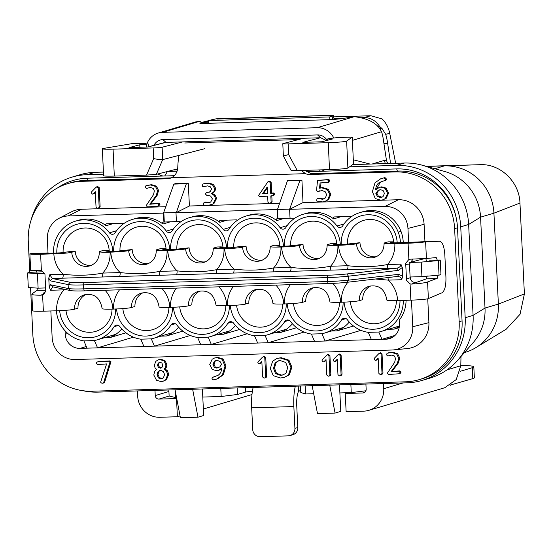 <?xml version="1.0" encoding="UTF-8"?>
<svg xmlns="http://www.w3.org/2000/svg" width="552" height="552" viewBox="0 0 552 552"><rect width="100%" height="100%" fill="white"/><g stroke="black" fill="none" stroke-linecap="round" stroke-linejoin="round"><path stroke-width="0.83" d="M375.857 193.448L377.63 190.882L379.459 189.916L380.604 189.743L383.074 190.481L384.427 193.379L383.019 196.657L380.466 197.561L377.347 196.353L375.857 193.448L376.823 193.165L378.596 190.599L379.9 189.812M304.897 170.354L310.624 173.48A10.95 10.522 -106.6 0 0 312.736 173.632L398.192 171.065L395.308 171.927L309.851 174.494A10.95 10.522 73.4 0 1 305.504 173.673L301.316 170.464M395.308 171.927A58.602 56.338 73.4 0 1 454.62 228.631L459.167 321.719A58.602 56.338 73.4 0 1 419.437 379.576A58.602 56.338 73.4 0 1 405.568 381.811L92.143 391.216A58.602 56.338 73.4 0 1 32.83 334.512L30.539 287.64M29.794 272.357L28.283 241.431A58.602 56.338 73.4 0 1 68.013 183.568A58.602 56.338 73.4 0 1 81.882 181.339L167.339 178.772A10.95 10.522 73.4 0 0 169.926 178.351A10.95 10.522 73.4 0 0 171.582 177.696L305.504 173.673M50.846 310.962L52.15 337.562A22.701 21.825 -106.6 0 0 75.12 359.524L391.996 350.016A22.701 21.825 -106.6 0 0 393.424 349.927L407.279 348.56A25.392 24.412 -106.6 0 0 428.904 322.623L427.738 298.804M426.731 278.249L426.634 276.235M424.943 241.679L424.095 224.305L407.949 228.418A22.701 21.825 -106.6 0 0 384.972 206.448L289.6 209.311L290.041 218.261L293.374 218.164A1.097 1.056 73.4 0 1 294.25 218.592M301.923 180.193L287.461 180.704L301.923 180.193L303.02 202.598L398.392 199.734A25.392 24.412 73.4 0 1 424.095 224.305M279.623 203.295L189.405 206.006L175.984 212.72L176.426 221.669L179.621 221.58A1.097 1.056 73.4 0 1 180.497 222.007M166 206.71L81.517 209.242L68.103 215.963L163.475 213.1L173.845 184.113L175.771 183.54L188.287 183.167L189.405 206.006M68.103 215.963A22.701 21.825 -106.6 0 0 59.009 218.337L71.346 211.899A25.392 24.412 73.4 0 1 81.517 209.242M98.435 208.07L99.595 207.676L100.112 206.627L99.181 187.583L97.559 186.555M93.295 193.828L95.323 192.393M158.569 205.951L159.942 204.523L158.665 203.322L150.751 203.964L157.134 195.429L158.59 190.509L156.444 186.134L151.6 184.685L146.963 185.396M210.698 205.013L212.913 203.998L215.632 198.679L214.128 195.436L211.45 193.704L213.755 191.841L214.845 188.929L212.403 184.637L207.566 183.326L203.108 183.968L202.177 185.444L202.618 186.362L203.433 186.673L207.573 185.886L210.181 186.673L211.637 189.005L210.126 191.779L206.462 192.469L205.344 194.014L206.689 195.27L210.616 196.022L212.403 198.865L210.726 201.991L209.339 202.646L204.254 202.308L203.26 203.909L203.509 204.771L204.33 205.123L208.408 205.378L213.872 203.716L216.598 198.389L215.094 195.146L212.41 193.421L214.714 191.551L215.804 188.639L213.369 184.347L208.532 183.036L203.792 183.761M203.923 183.712L203.246 183.926M209.36 192.172L207.421 192.179M209.822 202.474L205.22 202.018L203.957 202.349L205.22 202.018M273.475 195.574L274.627 194.145L273.557 192.972L271.667 193.09L271.135 182.27L269.486 181.028L267.913 181.774L258.495 195.58L259.488 196.636L267.658 196.16L267.962 202.322L269.348 203.288L270.57 202.963L271.129 202.108L270.825 195.905L273.882 195.512M271.536 202.681L270.087 203.177L271.536 202.681L272.095 201.818L271.805 195.877M324.597 201.618L327.674 199.824L329.875 194.58L327.281 189.557L321.906 187.887L319.532 188.177L320.084 182.926L327.481 182.505L328.799 181.077L327.481 179.848L317.538 180.407L316.537 190.488L317.8 191.565L322.037 190.543L325.176 191.703L326.646 194.711L325.39 197.906L322.582 199.265L317.628 198.458L316.889 199.113L316.744 201.059L322.713 201.915L324.597 201.618L328.633 199.541L330.841 194.297L328.247 189.267L322.865 187.604L320.491 187.887L321.016 182.871M328.44 182.215L329.758 180.787L328.447 179.559L317.538 180.407M318.766 191.275L320.022 190.73M323.989 198.941L318.318 198.251M382.791 199.838L386.165 198.354L388.622 193.069L386.076 188.094L381.749 186.852L379.79 187.156L375.622 189.826C375.905 186.265 377.182 183.809 379.445 182.47L385.186 180.366L385.413 179.497L384.91 178.358L383.757 177.972L382.239 178.268L380.576 178.855L375.022 182.774L372.386 191.682L375.263 198.541L380.59 200.176L382.791 199.838L385.206 198.637L387.663 193.359L385.117 188.377L380.79 187.142L378.824 187.438M376.664 188.618L380.404 182.188L383.012 181.035M385.262 180.421L386.152 180.083L386.379 179.214L385.876 178.068L384.723 177.689L382.239 178.268M103.459 382.922L104.314 382.715L104.749 381.88L110.959 361.719L109.579 360.925L98.456 361.553L96.662 362.278L96.365 363.168L97.318 364.589L106.612 363.927L100.809 381.639L100.719 382.308L101.389 382.991L102.493 383.212L103.348 382.998L103.79 382.17L110 362.002L108.613 361.208L98.456 361.553M163.068 381.246L166.476 379.686L168.788 374.235L167.27 370.592L164.882 368.853L166.311 367.294L166.952 364.713L164.938 360.532L160.742 359.262L158.334 359.78L155.823 361.353L154.291 365.383L155.119 367.991L156.609 369.419L154.712 371.317L153.787 375.001L156.492 380.252L161.018 381.563L163.068 381.246L165.517 379.969L167.829 374.518L166.304 370.875L163.923 369.136L165.352 367.584L165.986 365.003L163.972 360.822L159.783 359.552L158.334 359.78M215.239 379.534L217.785 378.693L223.339 374.76L225.982 365.845L223.091 359.014L217.771 357.365L214.59 358L212.196 359.186L209.739 364.472L212.278 369.474L216.612 370.689L218.585 370.392L221.78 368.005C221.49 371.558 220.22 374.008 217.957 375.36L212.209 377.451L211.968 378.32L212.485 379.479L213.638 379.845L216.819 378.976L222.38 375.043L225.016 366.135L222.132 359.304L216.812 357.655L214.59 358M218.585 370.392L221.697 368.929M215.418 376.485L213.169 377.161M265.001 377.858L266.161 377.471L266.671 376.423L265.74 357.379L264.125 356.351M259.854 363.623L261.883 362.188M329.178 375.933L330.337 375.546L330.855 374.491L329.923 355.453L328.302 354.425M324.031 361.698L326.059 360.263M381.294 374.366L382.453 373.98L382.971 372.931L382.039 353.887L380.418 352.859M376.147 360.132L378.175 358.697M284.342 377.396L289.358 374.767L291.898 367.183L288.938 360.173L281.134 357.675L276.952 358.448L272.64 361.18L270.301 368.598L273.268 375.671L280.45 377.975L284.342 377.396L288.399 375.056L290.938 367.473L287.978 360.463L280.168 357.958L276.952 358.448M340.356 375.601L341.515 375.208L342.033 374.159L341.101 355.115L339.48 354.087M335.209 361.36L337.237 359.925M399.745 373.504L401.125 372.076L399.841 370.882L391.934 371.517L398.316 362.981L399.765 358.062L397.619 353.687L392.782 352.238L388.139 352.949M267.52 193.317L263.387 193.586L267.265 188.025M382.081 197.202L378.313 196.063L376.823 193.165M161.412 367.908L159.286 366.942L158.486 364.996L159.114 362.871L159.852 362.209M162.336 378.582L159.397 377.637L157.982 374.56L158.721 371.689L159.735 370.654M218.475 367.729L215.266 367.073L213.941 364.154L215.349 360.884L216.28 360.339M283.514 374.808L281.403 375.07L276.462 373.262L274.489 368.094L276.041 362.726L278.677 360.78M171.582 177.696C175.384 175.577 177.447 172.155 177.772 167.422A32.113 8.563 -91.7 0 1 178.979 155.381M332.394 119.577L332.228 116.161L329.647 116.927L208.228 120.577L216.246 118.797M329.91 119.653L329.647 116.927M216.895 119.073L333.139 115.299L332.228 116.161M333.291 115.582L334.202 119.494M208.49 123.303L208.228 120.577M68.013 183.568L70.897 182.705A58.602 56.338 73.4 0 1 84.766 180.476L170.223 177.91A10.95 10.522 -106.6 0 0 171.341 177.813M398.192 171.065A58.602 56.338 73.4 0 1 457.504 227.769L462.058 320.857A58.602 56.338 73.4 0 1 422.321 378.72L419.437 379.576M290.628 245.812A23.936 23.011 73.4 0 1 290.628 245.716A23.936 23.011 73.4 0 1 306.857 222.077A23.936 23.011 73.4 0 1 336.748 244.329A23.936 23.011 73.4 0 1 336.755 244.529M403.305 300.385A32.478 31.222 -106.6 0 1 381.253 331.421A32.478 31.222 -106.6 0 1 378.817 332.035L368.274 332.352L371.42 339.632L325.087 341.019L360.953 330.344M56.373 310.797A32.478 31.222 -106.6 0 0 83.883 340.888L94.426 340.57A32.478 31.222 -106.6 0 0 96.862 339.956A32.478 31.222 -106.6 0 0 114.071 326.715A3.65 3.505 73.4 0 1 119.819 326.542A32.478 31.222 -106.6 0 0 140.76 339.183L151.303 338.866A32.478 31.222 -106.6 0 0 153.739 338.252A32.478 31.222 -106.6 0 0 170.954 325.011A3.65 3.505 73.4 0 1 176.695 324.838A32.478 31.222 -106.6 0 0 197.637 337.472L208.187 337.155A32.478 31.222 -106.6 0 0 210.616 336.541A32.478 31.222 -106.6 0 0 227.831 323.299A3.65 3.505 73.4 0 1 233.572 323.127A32.478 31.222 -106.6 0 0 254.513 335.768L265.063 335.45A32.478 31.222 -106.6 0 0 267.492 334.836A32.478 31.222 -106.6 0 0 284.708 321.595A3.65 3.505 73.4 0 1 290.455 321.423A32.478 31.222 -106.6 0 0 311.39 334.057L321.94 333.739A32.478 31.222 -106.6 0 0 324.376 333.125A32.478 31.222 -106.6 0 0 341.584 319.884A3.65 3.505 73.4 0 1 347.332 319.712A32.478 31.222 -106.6 0 0 368.274 332.352M400.462 242.666A33.134 31.857 -106.6 0 0 398.22 232.137A32.478 31.222 -106.6 0 0 359.952 212.589A32.478 31.222 -106.6 0 0 342.737 225.83A3.65 3.505 73.4 0 1 336.996 226.003A32.478 31.222 -106.6 0 0 303.069 214.293A32.478 31.222 -106.6 0 0 285.86 227.534A3.65 3.505 73.4 0 1 280.112 227.707A32.478 31.222 -106.6 0 0 246.192 216.004A32.478 31.222 -106.6 0 0 228.983 229.246A3.65 3.505 73.4 0 1 223.236 229.418A32.478 31.222 -106.6 0 0 189.315 217.709A32.478 31.222 -106.6 0 0 172.107 230.95A3.65 3.505 73.4 0 1 166.359 231.122A32.478 31.222 -106.6 0 0 132.439 219.42A32.478 31.222 -106.6 0 0 115.23 232.661A3.65 3.505 73.4 0 1 109.482 232.834A32.478 31.222 -106.6 0 0 75.562 221.124A32.478 31.222 -106.6 0 0 53.537 253.085M400 300.481A29.049 27.924 73.4 0 1 373.393 329.24A29.049 27.924 73.4 0 1 344.068 302.144M341.233 244.446A29.049 27.924 73.4 0 1 367.804 214.769A29.049 27.924 73.4 0 1 397.192 242.763M115.609 309.01A29.049 27.924 73.4 0 1 89.003 337.776A29.049 27.924 73.4 0 1 59.678 310.672M56.842 252.982A29.049 27.924 73.4 0 1 83.414 223.305A29.049 27.924 73.4 0 1 112.801 251.305M172.486 307.298A29.049 27.924 73.4 0 1 145.88 336.065A29.049 27.924 73.4 0 1 116.555 308.968M113.719 251.277A29.049 27.924 73.4 0 1 140.291 221.6A29.049 27.924 73.4 0 1 169.685 249.594M229.363 305.594A29.049 27.924 73.4 0 1 202.763 334.36A29.049 27.924 73.4 0 1 173.431 307.264M170.596 249.566A29.049 27.924 73.4 0 1 197.167 219.896A29.049 27.924 73.4 0 1 226.561 247.889M286.24 303.89A29.049 27.924 73.4 0 1 259.64 332.656A29.049 27.924 73.4 0 1 230.315 305.553M227.472 247.862A29.049 27.924 73.4 0 1 254.044 218.185A29.049 27.924 73.4 0 1 283.438 246.178M284.349 246.151A29.049 27.924 73.4 0 1 310.921 216.481A29.049 27.924 73.4 0 1 340.315 244.474M343.123 302.179A29.049 27.924 73.4 0 1 316.517 330.945A29.049 27.924 73.4 0 1 287.192 303.848M119.998 250.925A23.936 23.011 73.4 0 1 119.991 250.836A23.936 23.011 73.4 0 1 136.22 227.203A23.936 23.011 73.4 0 1 166.111 249.449A23.936 23.011 73.4 0 1 166.124 249.67M233.751 247.517A23.936 23.011 73.4 0 1 233.751 247.42A23.936 23.011 73.4 0 1 249.98 223.788A23.936 23.011 73.4 0 1 279.871 246.033A23.936 23.011 73.4 0 1 279.878 246.247M282.665 304A23.936 23.011 73.4 0 1 266.409 326.253A23.936 23.011 73.4 0 1 236.601 305.18M339.542 302.289A23.936 23.011 73.4 0 1 323.286 324.541A23.936 23.011 73.4 0 1 293.478 303.476M225.789 305.704A23.936 23.011 73.4 0 1 209.525 327.957A23.936 23.011 73.4 0 1 179.724 306.884M176.875 249.221A23.936 23.011 73.4 0 1 176.868 249.131A23.936 23.011 73.4 0 1 193.096 225.492A23.936 23.011 73.4 0 1 222.994 247.744A23.936 23.011 73.4 0 1 223.001 247.958M168.912 307.416A23.936 23.011 73.4 0 1 152.649 329.661A23.936 23.011 73.4 0 1 122.848 308.589M63.121 252.63A23.936 23.011 73.4 0 1 63.114 252.54A23.936 23.011 73.4 0 1 79.343 228.907A23.936 23.011 73.4 0 1 109.234 251.16A23.936 23.011 73.4 0 1 109.248 251.388M112.028 309.12A23.936 23.011 73.4 0 1 95.772 331.373A23.936 23.011 73.4 0 1 65.964 310.293M396.419 300.585A23.936 23.011 73.4 0 1 380.162 322.837A23.936 23.011 73.4 0 1 350.361 301.772M347.512 244.115A23.936 23.011 73.4 0 1 347.505 244.005A23.936 23.011 73.4 0 1 363.733 220.372A23.936 23.011 73.4 0 1 393.624 242.625A23.936 23.011 73.4 0 1 393.631 242.818M311.39 334.057L314.543 341.336L268.21 342.73L304.076 332.049M254.513 335.768L257.667 343.047L211.333 344.434L247.199 333.76M208.187 337.155L211.333 344.434L154.456 346.145L190.323 335.464M151.303 338.866L154.456 346.145L97.573 347.85L133.439 337.175M94.426 340.57L97.573 347.85L79.999 348.381A14.593 14.035 73.4 0 1 65.226 334.257L65.06 330.814M406.065 300.302A32.478 31.222 -106.6 0 1 399.199 320.236L399.393 324.224A14.593 14.035 73.4 0 1 389.498 338.638A14.593 14.035 73.4 0 1 386.041 339.19L381.963 339.314L395.004 335.43M321.94 333.739L325.087 341.019L314.543 341.336M378.817 332.035L381.963 339.314L371.42 339.632M265.063 335.45L268.21 342.73L257.667 343.047M197.637 337.472L200.783 344.752M140.76 339.183L143.906 346.463M83.883 340.888L87.03 348.167M170.589 221.745L162.957 224.015A32.478 31.222 -106.6 0 0 135.192 218.599L132.439 219.42M113.332 223.567L106.081 225.727A1.097 1.056 73.4 0 1 106.653 223.767L122.737 223.284A1.097 1.056 73.4 0 1 123.62 223.712M106.081 225.727A32.478 31.222 -106.6 0 0 78.315 220.303L75.562 221.124M398.22 232.137L400.973 231.316A33.134 31.857 73.4 0 1 403.243 242.583M400.973 231.316A32.478 31.222 -106.6 0 0 362.705 211.768L359.952 212.589M340.839 216.736L333.594 218.896A1.097 1.056 73.4 0 1 334.16 216.936L350.251 216.453A1.097 1.056 73.4 0 1 351.127 216.881M333.594 218.896A32.478 31.222 -106.6 0 0 305.822 213.479L303.069 214.293M408.632 242.418L407.949 228.418M429.649 260.213L440.254 260.033L440.965 274.579L439.04 275.151L421.928 276.649L421.211 262.103L409.653 262.448L424.729 258.598M421.928 276.649L410.322 276.994L410.433 279.215M393.424 349.927A22.701 21.825 -106.6 0 0 412.758 326.736L411.454 300.136M45.623 287.944L38.116 288.165L37.405 273.619L27.6 272.936L29.525 272.364L41.469 271.819M44.698 273.406L37.405 273.619M59.009 218.337A22.701 21.825 -106.6 0 0 47.341 239.237L48.024 253.251M163.475 213.1L163.91 222.049L176.419 221.573M162.957 224.015A1.097 1.056 73.4 0 1 163.53 222.063L163.91 222.049M227.086 220.151L219.834 222.311A32.478 31.222 -106.6 0 0 192.068 216.895L189.315 217.709M303.02 202.598L289.986 209.118L175.984 212.72M277.09 209.691L277.525 218.64L290.035 218.157M284.349 218.33L276.718 220.6A1.097 1.056 73.4 0 1 277.283 218.647L277.525 218.64M276.718 220.6A32.478 31.222 -106.6 0 0 248.945 215.183L246.192 216.004M219.834 222.311A1.097 1.056 73.4 0 1 220.407 220.351L236.497 219.868A1.097 1.056 73.4 0 1 237.374 220.296M188.287 183.167L186.362 183.74L176.364 212.52L163.854 212.893L164.296 221.932M299.977 180.332L289.6 209.311M440.254 260.033L438.329 260.606L421.211 262.103M38.116 288.165L28.311 287.482L27.6 272.936M439.04 275.151L438.329 260.606M173.845 184.113L186.362 183.74M287.461 180.704L277.47 209.498L277.911 218.523M97.918 186.452L95.938 187.369L91.646 191.772L91.294 192.786L92.329 194.118L93.385 193.717L95.289 191.696L96.041 207.159L97.476 208.352L98.635 207.966L99.153 206.91L98.221 187.873L96.786 186.762L97.745 186.479M97.476 208.352L99.595 207.676M92.329 194.118L94.344 193.428M149.454 187.639L148.488 187.922L150.73 187.528L153.235 188.46L154.346 190.93L153.518 194.69L146.17 205.613L147.46 206.917L157.603 206.241L158.983 204.806L157.7 203.612L149.792 204.254L156.175 195.718L157.624 190.799L155.478 186.424L150.641 184.968L145.997 185.679L145.141 187.093L146.556 188.446L148.861 187.811M157.603 206.241L159.079 205.868M146.577 188.439L147.184 188.287M147.377 185.258L145.997 185.679M157.7 203.612L158.113 203.371M272.509 195.857L273.668 194.435L272.591 193.262L270.701 193.379L270.176 182.553L268.858 181.27L269.818 180.98M267.534 193.538L262.428 193.876L267.209 186.997L267.534 193.538M319.925 190.757L319.456 190.875M317.8 191.565L319.056 191.227M327.481 182.505L328.937 182.139M384.296 180.704L386.152 180.083M102.493 383.212L104.314 382.715M162.757 365.127L162.226 367.087L160.37 368.198L158.327 367.232L157.527 365.286L158.155 363.154L159.942 362.202L161.874 363.023L162.757 365.127M159.349 362.291L159.942 362.202M160.956 368.101L161.329 367.908M164.593 374.649L163.351 377.899L160.894 378.913L158.438 377.927L157.023 374.842L157.762 371.979L159.411 370.599L161.543 370.537L163.537 371.841L164.593 374.649M214.066 376.823L212.209 377.451M221.538 364.368L219.758 366.956L216.798 368.094L214.3 367.363L212.975 364.437L214.39 361.174L216.936 360.277L220.041 361.484L221.538 364.368M264.477 356.24L262.504 357.165L258.212 361.567L257.853 362.581L258.888 363.913L259.944 363.506L261.848 361.491L262.607 376.954L264.035 378.148L265.195 377.761L265.712 376.706L264.781 357.661L263.345 356.557L264.311 356.275M264.035 378.148L266.161 377.471M258.888 363.913L260.91 363.223M287.702 367.57L286.019 373.117L283.024 374.967L280.437 375.353L275.503 373.552L273.53 368.384L275.075 363.009L278.201 360.904L280.299 360.58L285.701 362.457L287.702 367.57M328.654 354.315L326.68 355.233L322.389 359.642L322.03 360.656L323.072 361.981L324.121 361.581L326.025 359.566L326.784 375.029L328.212 376.222L329.378 375.829L329.889 374.78L328.957 355.736L327.522 354.632L328.488 354.343M328.212 376.222L330.337 375.546M323.072 361.981L325.087 361.298M339.832 353.984L337.858 354.901L333.567 359.304L333.215 360.318L334.25 361.65L335.305 361.243L337.203 359.228L337.962 374.691L339.39 375.884L340.556 375.498L341.067 374.442L340.135 355.405L338.7 354.294L339.666 354.011M339.39 375.884L341.515 375.208M334.25 361.65L336.265 360.96M380.77 352.749L378.796 353.673L374.504 358.075L374.152 359.09L375.187 360.421L376.243 360.014L378.141 358L378.9 373.462L380.328 374.656L381.494 374.27L382.005 373.214L381.073 354.177L379.638 353.066L380.604 352.783M380.328 374.656L382.453 373.98M375.187 360.421L377.202 359.731M390.63 355.191L389.671 355.474L391.913 355.081L394.418 356.019L395.529 358.483L394.694 362.243L387.345 373.166L388.636 374.47L398.786 373.794L400.159 372.365L398.882 371.165L390.968 371.806L397.35 363.271L398.806 358.351L396.66 353.977L391.816 352.521L387.18 353.232L386.324 354.646L387.732 355.999L390.043 355.364M398.786 373.794L400.255 373.421M387.752 355.992L388.366 355.847M388.553 352.818L387.18 353.232M398.882 371.165L399.289 370.923M150.751 203.964L149.792 204.254M206.131 202.053L205.165 202.342M212.41 193.421L211.45 193.704M271.667 193.09L270.701 193.379M263.387 193.586L262.428 193.876M319.387 198.237L318.428 198.527M320.491 187.887L319.532 188.177M110.849 362.54L109.889 362.823M164.882 368.853L163.923 369.136M391.934 371.517L390.968 371.806M399.344 326.404A32.478 31.222 73.4 0 1 394.08 329.13L388.353 329.302M394.08 329.13L399.172 327.619M349.264 322.071A32.478 31.222 73.4 0 1 337.203 330.841L331.476 331.014M337.203 330.841L353.473 325.997M292.381 323.776A32.478 31.222 73.4 0 1 280.319 332.545L274.599 332.718M280.319 332.545L296.596 327.702M235.504 325.487A32.478 31.222 73.4 0 1 223.443 334.257L217.723 334.429M223.443 334.257L239.72 329.413M178.627 327.191A32.478 31.222 73.4 0 1 166.566 335.961L160.846 336.133M166.566 335.961L182.843 331.117M121.75 328.902A32.478 31.222 73.4 0 1 109.689 337.672L103.969 337.845M109.689 337.672L125.959 332.822M57.449 187.977A59.961 57.643 73.4 0 1 87.292 178.199L174.315 175.708M306.47 171.741L396.647 168.912A59.961 57.643 73.4 0 1 456.387 218.785M324.597 169.761A11.005 10.578 73.4 0 1 321.223 171.175M177.075 171.189L167.477 171.479M162.778 175.929A11.005 10.578 73.4 0 1 158.038 173.928M83.117 390.74A63.494 61.044 -106.6 0 0 97.759 392.12L407.107 382.833A63.494 61.044 -106.6 0 0 422.128 380.418A63.494 61.044 -106.6 0 0 465.177 317.731L460.734 226.824A63.494 61.044 -106.6 0 0 396.474 165.393L349.602 166.801M333.87 138.179A18.244 17.54 -106.6 0 0 317.207 127.712L162.529 132.356A18.244 17.54 -106.6 0 0 158.217 133.053A18.244 17.54 -106.6 0 0 146.908 143.886M103.521 174.184L87.119 174.68A63.494 61.044 -106.6 0 0 72.098 177.095A63.494 61.044 -106.6 0 0 31.098 220.096M153.98 145.314A11.005 10.578 73.4 0 1 162.881 139.573L317.559 134.929A11.005 10.578 73.4 0 1 327.157 140.387M162.881 139.573L166 142.395L320.671 137.752L326.494 140.56M385.289 163.606L384.413 160.37L386.441 160.301L383.309 139.373A21.894 5.837 88.3 0 0 381.542 131.707L379.514 128.243C374.704 121.992 366.273 118.135 354.232 116.693L340.639 118.811L331.655 119.605L205.102 123.4C200.859 123.503 199.168 123.379 200.024 123.034L202.177 122.392L199.389 121.336L195.415 121.978M386.441 160.301L387.676 163.537M464.425 352.597L465.219 352.362A48.893 47.01 -106.6 0 0 475.803 347.663A48.893 47.01 -106.6 0 0 498.373 304.083L493.923 213.175A48.893 47.01 -106.6 0 0 444.436 165.869L426.489 166.407M475.803 347.663L506.239 329.185L520.046 314.281L524.4 293.94L519.956 203.039C519.446 181.939 500.347 163.537 480.13 164.689L426.123 166.304M422.128 380.418L430.042 378.065A63.494 61.044 -106.6 0 0 457.705 360.263A63.494 61.044 -106.6 0 0 473.092 315.371L468.641 224.471A63.494 61.044 -106.6 0 0 422.259 165.22A63.494 61.044 -106.6 0 0 404.381 163.033L352.707 164.586M103.424 172.072L95.034 172.321A63.494 61.044 -106.6 0 0 80.012 174.742L72.098 177.095M177.454 169.85L173.28 169.975M457.705 360.263L473.167 342.626A48.893 47.01 -106.6 0 0 485.008 308.057L480.564 217.157A48.893 47.01 -106.6 0 0 444.843 171.527L422.259 165.22M365.907 384.075L366.155 389.229A3.65 3.505 73.4 0 1 362.823 392.969L345.241 393.5L346.132 411.682L363.713 411.15A21.894 21.052 -106.6 0 0 368.888 410.322A21.894 21.052 -106.6 0 0 383.737 388.705L383.481 383.543M460.996 356.502L460.796 365.755L456.221 379.576L444.788 387.725L368.888 410.322M137.407 390.933L137.662 396.088A21.894 21.052 -106.6 0 0 159.818 417.271L177.399 416.746L176.509 398.565L158.935 399.089A3.65 3.505 73.4 0 1 155.236 395.563L154.988 390.402M312.156 385.682L317.49 413.614L335.071 413.082L340.784 411.385L339.535 385.931A3.65 0.973 -91.7 0 1 339.528 384.861M329.737 385.158L335.071 413.082M345.241 393.5L347.946 392.693M202.425 388.981A3.65 0.973 -91.7 0 0 202.439 390.043L203.681 415.497L197.975 417.202L180.394 417.726L175.06 389.802M197.975 417.202L192.641 389.27M177.399 416.746L180.055 415.953M203.364 409.011L251.974 394.542M202.881 123.441L202.177 122.392M460.085 371.351L472.27 367.722A43.787 2.981 -2.8 0 0 473.823 366.852L474.354 377.761A43.787 2.981 177.2 0 1 472.809 378.631L450.604 384.972M473.823 366.852A43.787 2.981 -2.8 0 0 460.81 365.376M450.115 385.289A18.244 4.864 88.3 0 0 450.273 385.296A18.244 4.864 88.3 0 0 450.618 385.241M176.599 397.84L169.133 395.998L168.843 389.988M202.784 397.054L221.186 396.502L237.526 394.459L245.702 392.023A5.472 0.373 -2.8 0 1 252.374 391.437M313.695 393.721L305.573 393.969L300.799 392.562L300.481 386.034M339.88 392.934L351.265 392.596L350.872 384.523M365.907 390.768L351.265 392.596M175.501 397.868L175.122 390.098M221.186 396.502L220.793 388.429M237.526 394.459L237.201 387.932M253.161 387.456A25.544 6.81 88.3 0 0 251.664 407.831L252.733 429.649A7.3 7.017 -106.6 0 0 260.123 436.708L288.241 435.866A7.3 7.017 -106.6 0 0 294.92 428.38L293.85 406.562A25.544 6.81 -91.7 0 1 295.341 386.186M300.688 390.243L298.487 391.506A14.593 3.892 88.3 0 0 296.734 405.706L297.804 427.524A7.3 7.017 73.4 0 1 292.857 434.728L289.972 435.59M305.573 393.969L305.18 385.896M438.088 275.165L437.232 278.311L427.572 281.962C424.522 282.962 419.182 283.673 411.564 284.08L410.074 283.914L406.52 280.264L405.692 263.304L408.88 259.454L408.087 243.211L394.832 243.611A29.194 28.062 73.4 0 1 387.504 264.539C374.739 266.94 361.553 267.334 347.939 265.726L330.558 266.243C317.793 268.651 304.607 269.045 290.994 267.43L273.606 267.955C260.848 270.356 247.655 270.756 234.041 269.141L216.66 269.666C203.895 272.067 190.709 272.467 177.095 270.853L159.714 271.377C146.949 273.778 133.763 274.171 120.15 272.564A29.194 28.062 73.4 0 1 110.793 252.133A14.593 0.994 -2.8 0 0 128.706 250.567L132.169 249.538L117.196 251.174L109.462 251.401L105.887 251.146L108.392 250.408L103.348 250.401L99.884 251.436A14.593 0.994 -2.8 0 0 99.367 251.726A14.593 0.994 -2.8 0 0 110.096 252.154A29.194 28.062 73.4 0 1 102.762 273.081C90.004 275.489 76.811 275.883 63.197 274.268A29.194 28.062 73.4 0 1 53.848 253.844A14.593 0.994 -2.8 0 0 71.76 252.278L75.224 251.243L71.705 251.353L60.251 252.878L46.492 253.292A7.3 0.497 -2.8 0 1 42.552 253.299L29.884 253.761A14.593 0.994 -2.8 0 0 29.87 253.81A14.593 0.994 -2.8 0 0 40.6 254.244L53.848 253.844M110.793 252.133L110.096 252.154M402.27 267.492L400.883 264.132C400.904 266.202 399.558 267.541 396.853 268.155L176.309 274.772A3.65 0.973 -91.7 0 0 177.095 270.853A29.194 28.062 73.4 0 1 167.746 250.429A14.593 0.994 -2.8 0 0 185.658 248.855L189.122 247.827L174.149 249.463L166.414 249.69L162.84 249.442L165.338 248.697L160.294 248.69L156.83 249.725A14.593 0.994 -2.8 0 0 156.313 250.015A14.593 0.994 -2.8 0 0 167.042 250.449A29.194 28.062 73.4 0 1 159.714 271.377A3.65 0.973 -91.7 0 1 158.928 275.296L52.281 278.498L50.273 280.823L68.117 284.59A21.894 1.49 -2.8 0 0 83.497 284.901L327.322 277.587A21.894 1.49 -2.8 0 0 348.471 276.179L398.496 270.37L402.27 267.492L402.698 276.297L401.649 279.726C401.463 277.67 400 276.587 397.261 276.469L347.236 282.279A19.706 1.339 177.2 0 1 328.198 283.549L84.373 290.869A19.706 1.339 177.2 0 1 70.532 290.587L52.688 286.819L50.467 284.777L49.197 286.909L48.769 278.098L49.818 274.675L52.281 278.498L70.125 282.272A19.706 1.339 -2.8 0 0 83.966 282.548L327.791 275.234A19.706 1.339 -2.8 0 0 346.828 273.964L396.853 268.155L398.496 270.37M167.746 250.429L167.042 250.449M233.261 273.067A3.65 0.973 -91.7 0 0 234.041 269.141A29.194 28.062 73.4 0 1 224.692 248.717A14.593 0.994 -2.8 0 0 242.604 247.151L246.068 246.116L242.549 246.22L231.095 247.751L219.786 247.731L222.29 246.985L220.759 246.875L217.24 246.985L213.776 248.014A14.593 0.994 -2.8 0 0 213.258 248.303A14.593 0.994 -2.8 0 0 223.988 248.738A29.194 28.062 73.4 0 1 216.66 269.666A3.65 0.973 -91.7 0 1 215.873 273.585M224.692 248.717L223.988 248.738M290.207 271.356A3.65 0.973 -91.7 0 0 290.994 267.43A29.194 28.062 73.4 0 1 281.637 247.006A14.593 0.994 -2.8 0 0 299.55 245.44L303.013 244.405L288.04 246.04L280.312 246.275L276.738 246.019L279.236 245.274L274.192 245.274L270.728 246.302A14.593 0.994 -2.8 0 0 270.211 246.592A14.593 0.994 -2.8 0 0 280.94 247.027A29.194 28.062 73.4 0 1 273.606 267.955A3.65 0.973 -91.7 0 1 272.826 271.881M281.637 247.006L280.94 247.027M347.153 269.645A3.65 0.973 -91.7 0 0 347.939 265.726A29.194 28.062 73.4 0 1 338.59 245.295A14.593 0.994 -2.8 0 0 356.502 243.729L359.966 242.701L344.993 244.336L337.258 244.564L333.684 244.308L336.182 243.57L331.138 243.563L327.674 244.598A14.593 0.994 -2.8 0 0 327.157 244.888A14.593 0.994 -2.8 0 0 337.886 245.316A29.194 28.062 73.4 0 1 330.558 266.243A3.65 0.973 -91.7 0 1 329.772 270.169M338.59 245.295L337.886 245.316M393.162 242.783A20.438 19.644 -106.6 0 0 393.134 241.859L390.63 242.604L394.204 242.852L407.962 242.445A7.3 0.497 -2.8 0 0 412.73 242.19L424.805 241.907A14.593 0.994 -2.8 0 1 408.087 243.211M393.134 241.859L388.084 241.852L384.62 242.887A14.593 0.994 -2.8 0 0 384.102 243.177A14.593 0.994 -2.8 0 0 394.832 243.611M108.42 251.326A20.438 19.644 -106.6 0 0 108.392 250.408M91.646 265.215A14.593 14.035 73.4 0 1 75.224 251.243M370.909 285.881A14.593 14.035 -106.6 0 0 362.747 299.639L359.283 300.674A14.593 0.994 177.2 0 1 341.371 302.241L340.674 302.261A14.593 0.994 177.2 0 1 329.944 301.827C327.943 290.828 322.044 286.205 312.232 287.971A14.593 14.035 -106.6 0 0 302.337 302.379A14.593 0.994 177.2 0 1 284.425 303.952L283.721 303.973A14.593 0.994 177.2 0 1 272.992 303.538C270.998 292.539 265.091 287.916 255.286 289.683A14.593 14.035 -106.6 0 0 245.385 304.09A14.593 0.994 177.2 0 1 227.479 305.656L226.775 305.684A14.593 0.994 177.2 0 1 216.046 305.249C214.045 294.244 208.145 289.627 198.334 291.387A14.593 14.035 -106.6 0 0 188.439 305.801A14.593 0.994 177.2 0 1 170.527 307.367L169.83 307.388A14.593 0.994 177.2 0 1 159.1 306.96C157.099 295.955 151.2 291.339 141.388 293.098A14.593 14.035 -106.6 0 0 131.493 307.512A14.593 0.994 177.2 0 1 113.581 309.079L112.877 309.099A14.593 0.994 177.2 0 1 102.148 308.665C100.153 297.666 94.247 293.043 84.442 294.809A14.593 14.035 -106.6 0 0 74.541 309.217A14.593 0.994 177.2 0 1 56.635 310.79L43.38 311.183A14.593 0.994 177.2 0 1 32.651 310.755L31.843 294.209M52.688 286.819L50.584 290.262L49.197 286.909M30.919 270.349L41.393 270.48L44.947 274.13L45.775 291.097L43.774 294.34L41.158 295.196C34.189 295.23 31.153 294.768 32.071 293.83L37.018 290.324L37.412 288.116M427.572 281.962L428.386 298.563L427.593 298.846A14.593 0.994 177.2 0 1 410.867 300.157L397.619 300.55A14.593 0.994 177.2 0 1 386.89 300.122C384.896 289.117 378.989 284.501 369.178 286.26A14.593 14.035 -106.6 0 0 359.283 300.674M313.964 287.585A14.593 14.035 -106.6 0 0 305.801 301.351L302.337 302.379M257.018 289.296A14.593 14.035 -106.6 0 0 248.855 303.062L245.385 304.09M200.065 291.007A14.593 14.035 -106.6 0 0 191.903 304.766L188.439 305.801M143.12 292.719A14.593 14.035 -106.6 0 0 134.957 306.477L131.493 307.512M86.174 294.423A14.593 14.035 -106.6 0 0 78.004 308.188L74.541 309.217M375.463 279.002L388.27 280.126L401.649 279.726M402.698 276.297L398.689 274.323L348.664 280.133A21.894 1.49 177.2 0 1 327.515 281.541L83.69 288.862A21.894 1.49 177.2 0 1 68.31 288.544L50.467 284.777M48.769 278.098L50.273 280.823M397.557 276.455L398.689 274.323M376.381 256.673A14.593 14.035 73.4 0 1 359.966 242.701M427.048 275.772L426.192 278.926L411.564 284.08M413.034 259.109L409.467 264.063L410.136 277.732C410.826 281.23 412.889 282.748 416.332 282.279M429.063 241.493L412.73 242.19M408.88 259.454L410.026 259.205M428.386 298.563L441.883 292.843C444.774 290.987 446.119 285.777 445.926 277.214L444.822 254.665C444.181 246.206 442.366 241.735 439.357 241.245L424.805 241.907M425.613 241.873L426.427 258.474L410.35 259.185M426.427 258.474L436.246 257.584M436.218 257.591L437.363 260.268M429.021 241.493L439.399 241.245L428.98 241.5M426.31 260.599L425.861 258.522M336.209 244.488A20.438 19.644 -106.6 0 0 336.189 243.57M319.435 258.377A14.593 14.035 73.4 0 1 303.013 244.405M262.49 260.089A14.593 14.035 73.4 0 1 246.068 246.116M279.264 246.199A20.438 19.644 -106.6 0 0 279.236 245.274M205.537 261.8A14.593 14.035 73.4 0 1 189.122 247.827M222.311 247.91A20.438 19.644 -106.6 0 0 222.29 246.985M148.591 263.511A14.593 14.035 73.4 0 1 132.169 249.538M165.365 249.621A20.438 19.644 -106.6 0 0 165.338 248.697M41.158 295.196L43.601 293.471L44.753 293.409M43.222 293.34L45.754 291.228M42.552 253.299L41.138 253.333M30.671 270.411L29.87 253.81M48.017 253.071L41.262 253.327M29.884 253.761L37.281 253.32M36.66 272.198L36.425 270.404M56.635 310.79A29.194 28.062 73.4 0 1 63.963 289.862L65.805 289.586M165.966 142.361L147.86 147.005M147.674 147.018A6.569 6.32 -104.6 0 1 148.15 146.991L129.037 147.619L139.766 144.803L148.171 143.913L143.92 143.748L145.555 143.306L131.493 143.727L103.783 148.385A14.593 0.856 -2.6 0 0 102.348 148.819A14.593 0.856 -2.6 0 0 113.07 149.15L153.173 147.943A7.3 0.428 -2.6 0 0 162.129 147.232L182.705 141.892M303.628 138.262L283.059 143.603A7.3 0.428 -2.6 0 0 282.796 143.727A7.3 0.428 -2.6 0 0 288.158 143.893L328.261 142.685A14.593 0.856 -2.6 0 0 346.635 141.091L352.252 137.096L338.19 137.517L329.558 138.469L327.674 138.959L332.407 139.021L321.802 141.774L303.11 142.354M346.635 141.091L347.884 168.022A14.593 0.856 177.4 0 1 329.503 169.616L297.266 170.582L291.332 170.32M347.884 168.022L353.501 164.027L352.252 137.096M113.07 149.15L114.312 176.074A14.593 0.856 177.4 0 1 103.59 175.75L102.348 148.819M114.312 176.074L146.556 175.108L153.663 158.596C158.038 159.48 161.046 159.811 162.702 159.604L204.682 148.702M177.64 168.843L156.34 174.37L146.556 175.108M283.631 155.975L288.655 154.546L297.266 170.582M333.587 116.865L370.875 115.747L382.115 118.935C385.945 122.682 388.484 127.477 389.726 133.301L385.703 134.35L382.081 128.581L379.624 126.511A18.244 17.554 -104.6 0 0 363.809 117.583L361.684 117.645M385.703 134.35A29.194 7.783 -91.7 0 1 387.683 143.554L390.588 163.447M377.823 126.567L379.624 126.511M208.283 121.157L203.509 122.392A18.244 17.554 -104.6 0 0 202.239 122.482M203.509 122.392L208.387 122.247M333.96 118.48L342.626 118.218M208.249 120.784L206.669 121.136M389.726 133.301L395.667 163.295M145.576 143.851L145.555 143.306M139.891 147.46L139.766 144.803M146.287 144.403L146.411 147.108M148.171 143.913L148.302 146.791M327.674 138.959L327.736 140.236M378.596 190.599L377.63 190.882M184.741 142.989L298.577 139.573M170.223 177.91L167.339 178.772M84.766 180.476L81.882 181.339M309.851 174.494L312.736 173.632M462.058 320.857L459.167 321.719M457.504 227.769L454.62 228.631M86.312 346.497L79.999 348.381M392.693 337.21L386.041 339.19M345.952 318.587L341.584 319.884M289.075 320.298L284.708 321.595M232.199 322.002L227.831 323.299M175.315 323.707L170.954 325.011M118.438 325.418L114.071 326.715M166.359 231.122L173.397 229.025M109.482 232.834L116.52 230.736M223.236 229.418L230.274 227.32M280.112 227.707L287.15 225.616M336.996 226.003L344.034 223.905M398.392 199.734L384.972 206.448M428.904 322.623L412.758 326.736M67.813 333.484L65.226 334.257M100.112 206.627L99.153 206.91M99.181 187.583L98.221 187.873M159.542 203.688L158.583 203.978M159.942 204.523L158.983 204.806M151.6 184.685L150.641 184.968M156.444 186.134L155.478 186.424M158.59 190.509L157.624 190.799M157.134 195.429L156.175 195.718M153.884 199.934L152.925 200.224M215.094 195.146L214.128 195.436M216.598 198.389L215.632 198.679M213.872 203.716L212.913 203.998M207.428 202.384L206.469 202.667M209.242 202.536L208.283 202.819M207.89 192.234L206.924 192.524M208.442 192.275L207.483 192.558M208.532 183.036L207.566 183.326M213.369 184.347L212.403 184.637M215.804 188.639L214.845 188.929M214.714 191.551L213.755 191.841M274.24 193.345L273.274 193.635M274.627 194.145L273.668 194.435M272.095 201.818L271.129 202.108M271.135 182.27L270.176 182.553M273.557 192.972L272.591 193.262M328.247 189.267L327.281 189.557M330.841 194.297L329.875 194.58M328.633 199.541L327.674 199.824M320.974 198.665L320.015 198.955M323.541 198.975L322.582 199.265M328.447 179.559L327.481 179.848M329.323 179.945L328.364 180.228M329.758 180.787L328.799 181.077M322.865 187.604L321.906 187.887M386.076 188.094L385.117 188.377M388.622 193.069L387.663 193.359M386.165 198.354L385.206 198.637M384.723 177.689L383.757 177.972M385.876 178.068L384.91 178.358M386.379 179.214L385.413 179.497M380.404 182.188L379.445 182.47M381.749 186.852L380.79 187.142M381.425 197.271L380.466 197.561M378.313 196.063L377.347 196.353M109.579 360.925L108.613 361.208M110.959 361.719L110 362.002M104.749 381.88L103.79 382.17M167.27 370.592L166.304 370.875M168.788 374.235L167.829 374.518M166.476 379.686L165.517 379.969M160.742 359.262L159.783 359.552M164.938 360.532L163.972 360.822M166.952 364.713L165.986 365.003M166.311 367.294L165.352 367.584M159.114 362.871L158.155 363.154M158.486 364.996L157.527 365.286M159.286 366.942L158.327 367.232M158.721 371.689L157.762 371.979M157.982 374.56L157.023 374.842M159.397 377.637L158.438 377.927M161.853 378.624L160.894 378.913M223.091 359.014L222.132 359.304M225.982 365.845L225.016 366.135M223.339 374.76L222.38 375.043M217.785 378.693L216.819 378.976M217.771 357.365L216.812 357.655M215.349 360.884L214.39 361.174M213.941 364.154L212.975 364.437M215.266 367.073L214.3 367.363M217.757 367.804L216.798 368.094M266.671 376.423L265.712 376.706M265.74 357.379L264.781 357.661M288.938 360.173L287.978 360.463M291.898 367.183L290.938 367.473M289.358 374.767L288.399 375.056M281.134 357.675L280.168 357.958M276.041 362.726L275.075 363.009M274.489 368.094L273.53 368.384M276.462 373.262L275.503 373.552M281.403 375.07L280.437 375.353M330.855 374.491L329.889 374.78M329.923 355.453L328.957 355.736M342.033 374.159L341.067 374.442M341.101 355.115L340.135 355.405M382.971 372.931L382.005 373.214M382.039 353.887L381.073 354.177M400.724 371.241L399.758 371.531M401.125 372.076L400.159 372.365M392.782 352.238L391.816 352.521M397.619 353.687L396.66 353.977M399.765 358.062L398.806 358.351M398.316 362.981L397.35 363.271M395.066 367.487L394.1 367.777M87.292 178.199L88.037 180.38M396.647 168.912L397.385 171.092M319.366 171.355L320.25 169.892M164.71 175.998L167.415 171.499M372.207 163.999L384.413 160.37M434.817 168.733L444.436 165.869L480.13 164.689M317.559 134.929L320.671 137.752M317.207 127.712L354.232 116.693M162.529 132.356L199.451 121.364M352.404 140.387L381.542 131.707M370.116 164.061L353.301 159.776M396.474 165.393L404.381 163.033M87.119 174.68L95.034 172.321M460.734 226.824L468.641 224.471L480.564 217.157L493.923 213.175L519.956 203.039M465.177 317.731L473.092 315.371L485.008 308.057L498.373 304.083L524.4 293.94M460.796 365.755L446.996 369.868M403.029 382.957L383.737 388.705M362.823 392.969L364.486 392.479M168.919 391.492L155.236 395.563M169.222 396.026L158.935 399.089M472.27 367.722L472.809 378.631M245.488 387.683L245.702 392.023M293.85 406.562L251.664 407.831M298.218 386.103L298.487 391.506M297.804 427.524L294.92 428.38M71.76 252.278A14.593 14.035 -106.6 0 0 89.983 265.843C96.158 263.58 99.284 258.867 99.367 251.726M119.363 276.483A3.65 0.973 -91.7 0 0 120.15 272.564L102.762 273.081A3.65 0.973 -91.7 0 1 101.982 277.007M49.818 274.675L63.197 274.268A3.65 0.973 -91.7 0 1 62.417 278.194M341.371 302.241A29.194 28.062 73.4 0 1 347.939 282.203M332.828 283.369A29.194 28.062 73.4 0 1 340.674 302.261M284.425 303.952A29.194 28.062 73.4 0 1 290.373 284.687M275.91 285.122A29.194 28.062 73.4 0 1 283.721 303.973M227.479 305.656A29.194 28.062 73.4 0 1 233.42 286.391M218.965 286.826A29.194 28.062 73.4 0 1 226.775 305.684M170.527 307.367A29.194 28.062 73.4 0 1 176.474 288.103M162.019 288.537A29.194 28.062 73.4 0 1 169.83 307.388M113.581 309.079A29.194 28.062 73.4 0 1 119.529 289.814M105.066 290.248A29.194 28.062 73.4 0 1 112.877 309.099M50.584 290.262L63.963 289.862A3.65 0.973 88.3 0 0 63.915 289.186M41.393 270.48L40.6 254.244M43.38 311.183L42.587 294.947M400.883 264.132L387.504 264.539A3.65 0.973 -91.7 0 1 386.717 268.458M387.835 277.566A3.65 0.973 88.3 0 1 388.27 280.126A29.194 28.062 73.4 0 1 397.619 300.55M410.867 300.157L410.074 283.914M70.532 290.587L68.31 288.544L68.117 284.59L70.125 282.272M176.309 274.772L158.928 275.296M346.828 273.964L348.471 276.179L348.664 280.133L347.236 282.279M328.198 283.549L327.515 281.541L327.322 277.587L327.791 275.234M84.373 290.869L83.69 288.862L83.497 284.901L83.966 282.548M356.502 243.729A14.593 14.035 -106.6 0 0 374.725 257.294C380.901 255.031 384.026 250.325 384.102 243.177M426.192 278.926L437.232 278.311M410.136 277.732L406.465 279.119M405.748 264.401L409.467 264.063M299.55 245.44A14.593 14.035 -106.6 0 0 317.779 259.005C323.948 256.742 327.074 252.029 327.157 244.888M242.604 247.151A14.593 14.035 -106.6 0 0 260.827 260.716C267.002 258.446 270.128 253.741 270.211 246.592M185.658 248.855A14.593 14.035 -106.6 0 0 203.881 262.428C210.05 260.158 213.182 255.452 213.258 248.303M128.706 250.567A14.593 14.035 -106.6 0 0 146.935 264.132C153.104 261.869 156.23 257.163 156.313 250.015M37.018 290.324L45.74 290.311M37.26 253.32L47.631 252.947L37.267 253.32M320.505 137.752L302.82 142.347A6.569 6.32 -104.6 0 1 303.538 142.368M328.261 142.685L329.503 169.616M288.655 154.546L288.158 143.893M153.173 147.943L153.663 158.596M162.129 147.232L162.702 159.604L156.34 174.37M379.859 128.65L382.081 128.581M383.95 143.672L387.683 143.554M370.875 115.747L363.809 117.583M381.253 331.421L399.372 326.025M343.434 327.453L324.376 333.125M286.557 329.158L267.492 334.836M229.673 330.869L210.616 336.541M172.797 332.573L153.739 338.252M115.92 334.284L96.862 339.956M216.239 118.804L333.153 115.292M98.049 208.263L99.008 207.98M92.84 194.042L93.799 193.752M384.668 180.607L385.627 180.325M103.093 383.129L104.052 382.846M212.755 377.202L213.721 376.912M264.608 378.058L265.574 377.775M259.399 363.837L260.358 363.547M328.785 376.133L329.751 375.843M323.575 361.905L324.541 361.622M339.963 375.795L340.929 375.512M334.753 361.574L335.719 361.284M380.901 374.566L381.867 374.284M375.691 360.346L376.657 360.056M195.532 121.944L158.217 133.053M282.796 143.727L283.362 156.037L291.097 170.437M147.322 147.046L165.828 142.237M206.89 121.081L202.039 122.337"/></g></svg>
